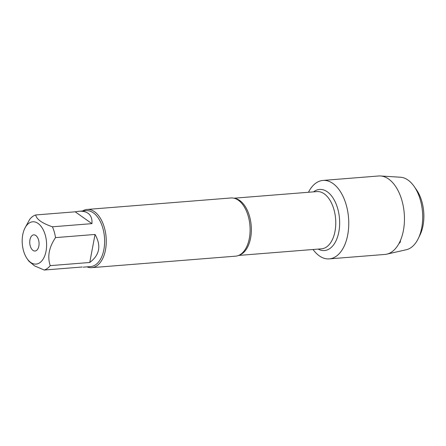 <?xml version="1.0" encoding="UTF-8"?>
<svg xmlns="http://www.w3.org/2000/svg" width="446" height="446" viewBox="0 0 446 446"><rect width="100%" height="100%" fill="white"/><g stroke="black" fill="none" stroke-linecap="round" stroke-linejoin="round"><path stroke-width="0.67" d="M91.776 267.65L235.611 256.166A29.191 16.703 -94.6 0 0 241.86 253.4A29.191 16.703 -94.6 0 0 249.994 226.445A29.191 16.703 -94.6 0 0 238.359 200.226A29.191 16.703 -94.6 0 0 237.573 199.708A29.191 16.703 -94.6 0 0 230.967 197.963L87.126 209.447A29.191 16.703 85.4 0 1 106.103 237.216A29.191 16.703 85.4 0 1 91.776 267.65A29.191 16.703 85.4 0 1 87.02 266.859M319.269 255.831A39.354 22.517 85.4 0 1 313.036 249.498A39.354 22.517 85.4 0 0 329.237 258.886A39.354 22.517 85.4 0 0 348.688 226.568A39.354 22.517 85.4 0 0 332.945 183.479A39.354 22.517 85.4 0 0 322.976 180.429A39.354 22.517 85.4 0 0 308.47 192.265A39.354 22.517 85.4 0 1 338.04 188.34A39.354 22.517 85.4 0 1 346.698 239.29A39.354 22.517 85.4 0 1 319.269 255.831M82.56 210.986A29.191 16.703 85.4 0 1 87.126 209.447M35.808 235.488A8.112 4.638 -94.6 0 0 33.751 234.858A8.112 4.638 -94.6 0 0 29.776 243.31A8.112 4.638 -94.6 0 0 35.044 251.026A8.112 4.638 -94.6 0 0 39.053 244.369A8.112 4.638 -94.6 0 0 35.808 235.488M38.083 223.44A21.213 12.137 -94.6 0 0 24.747 228.464A21.213 12.137 -94.6 0 0 27.167 258.769A21.213 12.137 -94.6 0 0 37.642 263.787A21.213 12.137 -94.6 0 0 46.613 245.306A21.213 12.137 -94.6 0 0 38.083 223.44M95.043 234.457L89.746 262.482C99.659 255.067 101.42 245.724 95.043 234.457L55.527 237.612A28.026 16.034 -94.6 0 0 52.422 226.797C42.069 223.234 36.488 219.293 35.686 214.961A28.026 16.034 -94.6 0 0 29.704 219.36L24.747 228.464M82.175 267.003L44.254 270.031A28.026 16.034 -94.6 0 0 50.231 265.638C47.22 256.673 48.982 247.329 55.527 237.612M28.906 261.228L34.615 265.911L44.254 270.031M50.231 265.638L89.746 262.482M91.937 223.641C92.322 218.914 91.023 215.463 88.035 213.283C85.699 211.66 82.588 210.997 78.702 211.292L75.196 211.811L91.937 223.641L52.422 226.797M75.196 211.811L35.686 214.961M78.702 211.292L86.268 210.685A28.026 16.034 85.4 0 1 93.365 212.859A28.026 16.034 85.4 0 1 104.581 243.544A28.026 16.034 85.4 0 1 90.728 266.563L83.168 267.165M414.122 186.4L416.441 189.712A31.627 18.096 85.4 0 1 420.048 234.886L418.287 238.526A36.494 20.878 -94.6 0 0 414.122 186.4A36.494 20.878 -94.6 0 0 408.023 180.072A36.494 20.878 -94.6 0 0 400.497 177.235L380.516 175.969A39.354 22.517 85.4 0 1 388.633 179.03A39.354 22.517 85.4 0 1 404.438 220.525A39.354 22.517 85.4 0 1 386.76 254.159A39.354 22.517 85.4 0 1 384.926 254.437L329.237 258.886M322.976 180.429L378.665 175.98A39.354 22.517 85.4 0 1 380.516 175.969M386.76 254.159L406.289 249.738A36.494 20.878 -94.6 0 0 418.287 238.526M400.614 240.02L400.168 242.379L398.863 243.672M234.769 198.409A28.706 16.424 85.4 0 1 251.204 225.637A28.706 16.424 85.4 0 1 239.296 255.123M238.604 255.441L321.527 248.818A28.706 16.424 -94.6 0 0 335.615 218.897A28.706 16.424 -94.6 0 0 316.961 191.59L234.033 198.208M313.583 191.858A30.651 17.539 85.4 0 1 339.484 218.59A30.651 17.539 85.4 0 1 318.154 249.091M27.167 258.769L28.895 261.239"/></g></svg>
